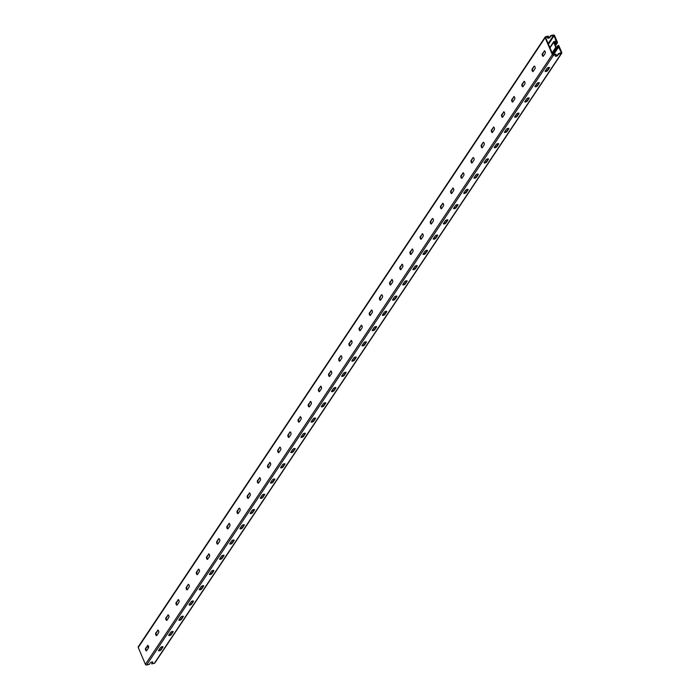 <?xml version="1.0" encoding="UTF-8"?>
<svg xmlns="http://www.w3.org/2000/svg" width="700" height="700" viewBox="0 0 700 700"><rect width="100%" height="100%" fill="white"/><g stroke="black" fill="none" stroke-linecap="round" stroke-linejoin="round"><path stroke-width="1.05" d="M545.65 36.68L548.293 36.102L547.697 37.765A1.4 0.499 157 0 0 548.94 37.476A1.4 0.499 157 0 0 549.946 36.768L550.751 35.569L553.394 35A0.971 0.796 -146.3 0 1 554.593 35.648L557.445 42.367A0.604 0.499 -146.3 0 1 556.447 42.7L555.599 41.711L554.129 42.236L556.255 47.241L557.979 47.023L557.812 45.929A0.604 0.499 -146.3 0 1 558.906 45.815L561.759 52.535A0.971 0.796 -146.3 0 1 561.26 53.55L558.626 54.127L557.821 55.317A1.4 0.499 -23 0 1 556.474 56.158A1.4 0.499 -23 0 1 555.31 56.131A1.4 0.499 -23 0 1 555.371 55.851L556.168 54.653L553.525 55.23A0.971 0.796 -146.3 0 1 552.326 54.574L545.16 37.695A0.971 0.796 -146.3 0 1 545.65 36.68M138.74 646.45A0.971 0.796 33.7 0 0 138.241 647.465L145.407 664.352A0.971 0.796 33.7 0 0 146.606 665L149.249 664.431L150.29 662.874A1.4 0.499 -23 0 1 151.638 662.034A1.4 0.499 -23 0 1 152.801 662.069A1.4 0.499 -23 0 1 152.74 662.349L151.707 663.898L152.521 661.911M160.457 647.631A1.4 0.499 -23 0 1 161.814 646.791A1.4 0.499 -23 0 1 162.977 646.817A1.4 0.499 -23 0 1 162.916 647.106L161.079 649.845A1.4 0.499 -23 0 1 159.731 650.685A1.4 0.499 -23 0 1 158.567 650.659A1.4 0.499 -23 0 1 158.629 650.379L160.457 647.631M158.646 650.352A1.4 0.499 157 0 0 159.88 650.09A1.4 0.499 157 0 0 160.886 649.381L162.697 646.669M170.634 632.389A1.4 0.499 -23 0 1 171.99 631.549A1.4 0.499 -23 0 1 173.145 631.575A1.4 0.499 -23 0 1 173.084 631.855L171.255 634.602A1.4 0.499 -23 0 1 169.899 635.442A1.4 0.499 -23 0 1 168.735 635.416A1.4 0.499 -23 0 1 168.805 635.136L170.634 632.389M168.822 635.11A1.4 0.499 157 0 0 170.048 634.847A1.4 0.499 157 0 0 171.054 634.139L172.874 631.418M180.801 617.146A1.4 0.499 -23 0 1 182.157 616.306A1.4 0.499 -23 0 1 183.321 616.332A1.4 0.499 -23 0 1 183.26 616.613L181.431 619.36A1.4 0.499 -23 0 1 180.075 620.2A1.4 0.499 -23 0 1 178.911 620.174A1.4 0.499 -23 0 1 178.972 619.885L180.801 617.146M178.99 619.859A1.4 0.499 157 0 0 180.224 619.605A1.4 0.499 157 0 0 181.23 618.896L183.041 616.175M190.977 601.904A1.4 0.499 -23 0 1 192.334 601.055A1.4 0.499 -23 0 1 193.498 601.09A1.4 0.499 -23 0 1 193.428 601.37L191.599 604.109A1.4 0.499 -23 0 1 190.242 604.957A1.4 0.499 -23 0 1 189.088 604.923A1.4 0.499 -23 0 1 189.149 604.642L190.977 601.904M189.166 604.616A1.4 0.499 157 0 0 190.4 604.363A1.4 0.499 157 0 0 191.406 603.645L193.218 600.933M201.154 586.653A1.4 0.499 -23 0 1 202.501 585.812A1.4 0.499 -23 0 1 203.665 585.847A1.4 0.499 -23 0 1 203.604 586.128L201.775 588.866A1.4 0.499 -23 0 1 200.419 589.706A1.4 0.499 -23 0 1 199.255 589.68A1.4 0.499 -23 0 1 199.316 589.4L201.154 586.653M199.334 589.374A1.4 0.499 157 0 0 200.567 589.111A1.4 0.499 157 0 0 201.574 588.403L203.394 585.69M211.321 571.41A1.4 0.499 -23 0 1 212.678 570.57A1.4 0.499 -23 0 1 213.841 570.596A1.4 0.499 -23 0 1 213.78 570.876L211.942 573.624A1.4 0.499 -23 0 1 210.595 574.464A1.4 0.499 -23 0 1 209.431 574.438A1.4 0.499 -23 0 1 209.492 574.157L211.321 571.41M209.51 574.131A1.4 0.499 157 0 0 210.744 573.869A1.4 0.499 157 0 0 211.75 573.16L213.561 570.447M221.498 556.168A1.4 0.499 -23 0 1 222.854 555.327A1.4 0.499 -23 0 1 224.009 555.354A1.4 0.499 -23 0 1 223.947 555.634L222.119 558.381A1.4 0.499 -23 0 1 220.763 559.221A1.4 0.499 -23 0 1 219.607 559.195A1.4 0.499 -23 0 1 219.669 558.915L221.498 556.168M219.686 558.889A1.4 0.499 157 0 0 220.911 558.626A1.4 0.499 157 0 0 221.926 557.918L223.737 555.196M231.674 540.925A1.4 0.499 -23 0 1 233.021 540.085A1.4 0.499 -23 0 1 234.185 540.111A1.4 0.499 -23 0 1 234.124 540.391L232.295 543.139A1.4 0.499 -23 0 1 230.939 543.979A1.4 0.499 -23 0 1 229.775 543.952A1.4 0.499 -23 0 1 229.836 543.664L231.674 540.925M229.854 543.637A1.4 0.499 157 0 0 231.088 543.384A1.4 0.499 157 0 0 232.094 542.675L233.905 539.954M241.841 525.683A1.4 0.499 -23 0 1 243.197 524.834A1.4 0.499 -23 0 1 244.361 524.869A1.4 0.499 -23 0 1 244.3 525.149L242.463 527.887A1.4 0.499 -23 0 1 241.115 528.736A1.4 0.499 -23 0 1 239.951 528.701A1.4 0.499 -23 0 1 240.013 528.421L241.841 525.683M240.03 528.395A1.4 0.499 157 0 0 241.264 528.141A1.4 0.499 157 0 0 242.27 527.424L244.081 524.711M252.017 510.431A1.4 0.499 -23 0 1 253.374 509.591A1.4 0.499 -23 0 1 254.529 509.617A1.4 0.499 -23 0 1 254.468 509.906L252.639 512.645A1.4 0.499 -23 0 1 251.282 513.485A1.4 0.499 -23 0 1 250.119 513.459A1.4 0.499 -23 0 1 250.189 513.179L252.017 510.431M250.206 513.153A1.4 0.499 157 0 0 251.431 512.89A1.4 0.499 157 0 0 252.438 512.181L254.257 509.469L254.468 509.906M262.185 495.189A1.4 0.499 -23 0 1 263.541 494.349A1.4 0.499 -23 0 1 264.705 494.375A1.4 0.499 -23 0 1 264.644 494.655L262.815 497.403A1.4 0.499 -23 0 1 261.459 498.242A1.4 0.499 -23 0 1 260.295 498.216A1.4 0.499 -23 0 1 260.356 497.936L262.185 495.189M260.374 497.91A1.4 0.499 157 0 0 261.608 497.648A1.4 0.499 157 0 0 262.614 496.939L264.425 494.218M272.361 479.946A1.4 0.499 -23 0 1 273.717 479.106A1.4 0.499 -23 0 1 274.881 479.133A1.4 0.499 -23 0 1 274.811 479.412L272.983 482.16A1.4 0.499 -23 0 1 271.626 483A1.4 0.499 -23 0 1 270.471 482.974A1.4 0.499 -23 0 1 270.533 482.694L272.361 479.946M270.55 482.668A1.4 0.499 157 0 0 271.775 482.405A1.4 0.499 157 0 0 272.79 481.696L274.601 478.975L274.811 479.412M282.537 464.704A1.4 0.499 -23 0 1 283.885 463.864A1.4 0.499 -23 0 1 285.049 463.89A1.4 0.499 -23 0 1 284.988 464.17L283.159 466.918A1.4 0.499 -23 0 1 281.803 467.758A1.4 0.499 -23 0 1 280.639 467.731A1.4 0.499 -23 0 1 280.7 467.442L282.537 464.704M280.717 467.416A1.4 0.499 157 0 0 281.951 467.162A1.4 0.499 157 0 0 282.957 466.454L284.777 463.733M292.705 449.461A1.4 0.499 -23 0 1 294.061 448.613A1.4 0.499 -23 0 1 295.225 448.648A1.4 0.499 -23 0 1 295.164 448.927L293.326 451.666A1.4 0.499 -23 0 1 291.979 452.515A1.4 0.499 -23 0 1 290.815 452.48A1.4 0.499 -23 0 1 290.876 452.2L292.705 449.461M290.894 452.174A1.4 0.499 157 0 0 292.127 451.92A1.4 0.499 157 0 0 293.134 451.202L294.945 448.49L295.164 448.927M302.881 434.21A1.4 0.499 -23 0 1 304.238 433.37A1.4 0.499 -23 0 1 305.392 433.396A1.4 0.499 -23 0 1 305.331 433.685L303.502 436.424A1.4 0.499 -23 0 1 302.146 437.264A1.4 0.499 -23 0 1 300.983 437.238A1.4 0.499 -23 0 1 301.053 436.957L302.881 434.21M301.07 436.931A1.4 0.499 157 0 0 302.295 436.669A1.4 0.499 157 0 0 303.31 435.96L305.121 433.248M313.058 418.967A1.4 0.499 -23 0 1 314.405 418.127A1.4 0.499 -23 0 1 315.569 418.154A1.4 0.499 -23 0 1 315.507 418.434L313.679 421.181A1.4 0.499 -23 0 1 312.322 422.021A1.4 0.499 -23 0 1 311.159 421.995A1.4 0.499 -23 0 1 311.22 421.715L313.058 418.967M311.238 421.689A1.4 0.499 157 0 0 312.471 421.426A1.4 0.499 157 0 0 313.477 420.717L315.289 417.996L315.507 418.434M323.225 403.725A1.4 0.499 -23 0 1 324.581 402.885A1.4 0.499 -23 0 1 325.745 402.911A1.4 0.499 -23 0 1 325.684 403.191L323.846 405.939A1.4 0.499 -23 0 1 322.49 406.779A1.4 0.499 -23 0 1 321.335 406.752A1.4 0.499 -23 0 1 321.396 406.473L323.225 403.725M321.414 406.438A1.4 0.499 157 0 0 322.648 406.184A1.4 0.499 157 0 0 323.654 405.475L325.465 402.754M333.401 388.483A1.4 0.499 -23 0 1 334.757 387.642A1.4 0.499 -23 0 1 335.912 387.669A1.4 0.499 -23 0 1 335.851 387.949L334.023 390.696A1.4 0.499 -23 0 1 332.666 391.536A1.4 0.499 -23 0 1 331.502 391.501A1.4 0.499 -23 0 1 331.564 391.221L333.401 388.483M331.59 391.195A1.4 0.499 157 0 0 332.815 390.941A1.4 0.499 157 0 0 333.821 390.233L335.641 387.511M343.569 373.24A1.4 0.499 -23 0 1 344.925 372.391A1.4 0.499 -23 0 1 346.089 372.426A1.4 0.499 -23 0 1 346.027 372.706L344.19 375.445A1.4 0.499 -23 0 1 342.842 376.294A1.4 0.499 -23 0 1 341.679 376.259A1.4 0.499 -23 0 1 341.74 375.979L343.569 373.24M341.757 375.953A1.4 0.499 157 0 0 342.991 375.699A1.4 0.499 157 0 0 343.998 374.981L345.809 372.269M353.745 357.989A1.4 0.499 -23 0 1 355.101 357.149A1.4 0.499 -23 0 1 356.256 357.175A1.4 0.499 -23 0 1 356.195 357.464L354.366 360.203A1.4 0.499 -23 0 1 353.01 361.043A1.4 0.499 -23 0 1 351.855 361.016A1.4 0.499 -23 0 1 351.916 360.736L353.745 357.989M351.934 360.71A1.4 0.499 157 0 0 353.159 360.447A1.4 0.499 157 0 0 354.174 359.739L355.985 357.026L356.195 357.464M363.921 342.746A1.4 0.499 -23 0 1 365.269 341.906A1.4 0.499 -23 0 1 366.433 341.933A1.4 0.499 -23 0 1 366.371 342.213L364.543 344.96A1.4 0.499 -23 0 1 363.186 345.8A1.4 0.499 -23 0 1 362.023 345.774A1.4 0.499 -23 0 1 362.084 345.494L363.921 342.746M362.101 345.467A1.4 0.499 157 0 0 363.335 345.205A1.4 0.499 157 0 0 364.341 344.496L366.152 341.775M374.089 327.504A1.4 0.499 -23 0 1 375.445 326.664A1.4 0.499 -23 0 1 376.609 326.69A1.4 0.499 -23 0 1 376.547 326.97L374.71 329.717A1.4 0.499 -23 0 1 373.363 330.558A1.4 0.499 -23 0 1 372.199 330.531A1.4 0.499 -23 0 1 372.26 330.243L374.089 327.504M372.277 330.216A1.4 0.499 157 0 0 373.511 329.963A1.4 0.499 157 0 0 374.517 329.254L376.329 326.533M384.265 312.261A1.4 0.499 -23 0 1 385.621 311.421A1.4 0.499 -23 0 1 386.776 311.447A1.4 0.499 -23 0 1 386.715 311.727L384.886 314.475A1.4 0.499 -23 0 1 383.53 315.315A1.4 0.499 -23 0 1 382.366 315.28A1.4 0.499 -23 0 1 382.436 315L384.265 312.261M382.454 314.974A1.4 0.499 157 0 0 383.679 314.72A1.4 0.499 157 0 0 384.685 314.011L386.505 311.29M394.433 297.01A1.4 0.499 -23 0 1 395.789 296.17A1.4 0.499 -23 0 1 396.953 296.205A1.4 0.499 -23 0 1 396.891 296.485L395.062 299.224A1.4 0.499 -23 0 1 393.706 300.064A1.4 0.499 -23 0 1 392.543 300.037A1.4 0.499 -23 0 1 392.604 299.757L394.433 297.01M392.621 299.731A1.4 0.499 157 0 0 393.855 299.477A1.4 0.499 157 0 0 394.861 298.76L396.672 296.047M404.609 281.767A1.4 0.499 -23 0 1 405.965 280.928A1.4 0.499 -23 0 1 407.129 280.954A1.4 0.499 -23 0 1 407.059 281.243L405.23 283.981A1.4 0.499 -23 0 1 403.874 284.821A1.4 0.499 -23 0 1 402.719 284.795A1.4 0.499 -23 0 1 402.78 284.515L404.609 281.767M402.797 284.489A1.4 0.499 157 0 0 404.023 284.226A1.4 0.499 157 0 0 405.037 283.517L406.849 280.805M414.785 266.525A1.4 0.499 -23 0 1 416.132 265.685A1.4 0.499 -23 0 1 417.296 265.711A1.4 0.499 -23 0 1 417.235 265.991L415.406 268.739A1.4 0.499 -23 0 1 414.05 269.579A1.4 0.499 -23 0 1 412.886 269.553A1.4 0.499 -23 0 1 412.947 269.273L414.785 266.525M412.965 269.246A1.4 0.499 157 0 0 414.199 268.984A1.4 0.499 157 0 0 415.205 268.275L417.025 265.554M424.953 251.282A1.4 0.499 -23 0 1 426.309 250.443A1.4 0.499 -23 0 1 427.473 250.469A1.4 0.499 -23 0 1 427.411 250.749L425.574 253.496A1.4 0.499 -23 0 1 424.226 254.336A1.4 0.499 -23 0 1 423.062 254.31A1.4 0.499 -23 0 1 423.124 254.021L424.953 251.282M423.141 253.995A1.4 0.499 157 0 0 424.375 253.741A1.4 0.499 157 0 0 425.381 253.032L427.192 250.311M435.129 236.04A1.4 0.499 -23 0 1 436.485 235.191A1.4 0.499 -23 0 1 437.64 235.226A1.4 0.499 -23 0 1 437.579 235.506L435.75 238.254A1.4 0.499 -23 0 1 434.394 239.094A1.4 0.499 -23 0 1 433.239 239.059A1.4 0.499 -23 0 1 433.3 238.779L435.129 236.04M433.317 238.752A1.4 0.499 157 0 0 434.543 238.499A1.4 0.499 157 0 0 435.558 237.79L437.369 235.069M445.305 220.789A1.4 0.499 -23 0 1 446.652 219.949A1.4 0.499 -23 0 1 447.816 219.984A1.4 0.499 -23 0 1 447.755 220.264L445.926 223.002A1.4 0.499 -23 0 1 444.57 223.843A1.4 0.499 -23 0 1 443.406 223.816A1.4 0.499 -23 0 1 443.467 223.536L445.305 220.789M443.485 223.51A1.4 0.499 157 0 0 444.719 223.256A1.4 0.499 157 0 0 445.725 222.539L447.536 219.826M455.472 205.546A1.4 0.499 -23 0 1 456.829 204.706A1.4 0.499 -23 0 1 457.992 204.732A1.4 0.499 -23 0 1 457.931 205.013L456.094 207.76A1.4 0.499 -23 0 1 454.738 208.6A1.4 0.499 -23 0 1 453.582 208.574A1.4 0.499 -23 0 1 453.644 208.294L455.472 205.546M453.661 208.268A1.4 0.499 157 0 0 454.895 208.005A1.4 0.499 157 0 0 455.901 207.296L457.713 204.584M465.649 190.304A1.4 0.499 -23 0 1 467.005 189.464A1.4 0.499 -23 0 1 468.16 189.49A1.4 0.499 -23 0 1 468.099 189.77L466.27 192.518A1.4 0.499 -23 0 1 464.914 193.357A1.4 0.499 -23 0 1 463.75 193.331A1.4 0.499 -23 0 1 463.811 193.051L465.649 190.304M463.838 193.025A1.4 0.499 157 0 0 465.062 192.763A1.4 0.499 157 0 0 466.069 192.054L467.889 189.332L468.099 189.77M475.816 175.061A1.4 0.499 -23 0 1 477.173 174.221A1.4 0.499 -23 0 1 478.336 174.248A1.4 0.499 -23 0 1 478.275 174.528L476.438 177.275A1.4 0.499 -23 0 1 475.09 178.115A1.4 0.499 -23 0 1 473.926 178.089A1.4 0.499 -23 0 1 473.988 177.8L475.816 175.061M474.005 177.774A1.4 0.499 157 0 0 475.239 177.52A1.4 0.499 157 0 0 476.245 176.811L478.056 174.09M485.992 159.819A1.4 0.499 -23 0 1 487.349 158.97A1.4 0.499 -23 0 1 488.512 159.005A1.4 0.499 -23 0 1 488.442 159.285L486.614 162.024A1.4 0.499 -23 0 1 485.258 162.873A1.4 0.499 -23 0 1 484.102 162.838A1.4 0.499 -23 0 1 484.164 162.558L485.992 159.819M484.181 162.531A1.4 0.499 157 0 0 485.406 162.278A1.4 0.499 157 0 0 486.421 161.56L488.233 158.847L488.442 159.285M496.169 144.567A1.4 0.499 -23 0 1 497.516 143.727A1.4 0.499 -23 0 1 498.68 143.763A1.4 0.499 -23 0 1 498.619 144.043L496.79 146.781A1.4 0.499 -23 0 1 495.434 147.621A1.4 0.499 -23 0 1 494.27 147.595A1.4 0.499 -23 0 1 494.331 147.315L496.169 144.567M494.349 147.289A1.4 0.499 157 0 0 495.582 147.026A1.4 0.499 157 0 0 496.589 146.317L498.4 143.605M506.336 129.325A1.4 0.499 -23 0 1 507.692 128.485A1.4 0.499 -23 0 1 508.856 128.511A1.4 0.499 -23 0 1 508.795 128.791L506.957 131.539A1.4 0.499 -23 0 1 505.61 132.379A1.4 0.499 -23 0 1 504.446 132.352A1.4 0.499 -23 0 1 504.508 132.072L506.336 129.325M504.525 132.046A1.4 0.499 157 0 0 505.759 131.784A1.4 0.499 157 0 0 506.765 131.075L508.576 128.362L508.795 128.791M516.512 114.082A1.4 0.499 -23 0 1 517.869 113.242A1.4 0.499 -23 0 1 519.024 113.269A1.4 0.499 -23 0 1 518.962 113.549L517.134 116.296A1.4 0.499 -23 0 1 515.778 117.136A1.4 0.499 -23 0 1 514.614 117.11A1.4 0.499 -23 0 1 514.684 116.83L516.512 114.082M514.701 116.804A1.4 0.499 157 0 0 515.926 116.541A1.4 0.499 157 0 0 516.933 115.832L518.753 113.111M526.68 98.84A1.4 0.499 -23 0 1 528.036 98A1.4 0.499 -23 0 1 529.2 98.026A1.4 0.499 -23 0 1 529.139 98.306L527.31 101.054A1.4 0.499 -23 0 1 525.954 101.894A1.4 0.499 -23 0 1 524.79 101.868A1.4 0.499 -23 0 1 524.851 101.579L526.68 98.84M524.869 101.553A1.4 0.499 157 0 0 526.102 101.299A1.4 0.499 157 0 0 527.109 100.59L528.92 97.869L529.139 98.306M536.856 83.598A1.4 0.499 -23 0 1 538.212 82.749A1.4 0.499 -23 0 1 539.376 82.784A1.4 0.499 -23 0 1 539.306 83.064L537.477 85.803A1.4 0.499 -23 0 1 536.121 86.651A1.4 0.499 -23 0 1 534.966 86.616A1.4 0.499 -23 0 1 535.028 86.336L536.856 83.598M535.045 86.31A1.4 0.499 157 0 0 536.27 86.056A1.4 0.499 157 0 0 537.285 85.339L539.096 82.626M547.032 68.346A1.4 0.499 -23 0 1 548.38 67.506A1.4 0.499 -23 0 1 549.544 67.532A1.4 0.499 -23 0 1 549.483 67.821L547.654 70.56A1.4 0.499 -23 0 1 546.298 71.4A1.4 0.499 -23 0 1 545.134 71.374A1.4 0.499 -23 0 1 545.195 71.094L547.032 68.346M545.212 71.067A1.4 0.499 157 0 0 546.446 70.805A1.4 0.499 157 0 0 547.452 70.096L549.273 67.384L549.483 67.821M151.707 663.898L154.35 663.32A0.971 0.796 33.7 0 0 154.796 663.031L561.715 53.252M550.751 35.569L550.148 37.231A1.4 0.499 -23 0 1 548.791 38.071A1.4 0.499 -23 0 1 547.628 38.045A1.4 0.499 -23 0 1 547.697 37.765M550.944 36.032L554.12 35.752L556.264 41.624A0.752 0.621 33.7 0 0 555.406 41.248L554.041 41.545A0.752 0.621 33.7 0 0 553.656 42.333L555.782 47.346A0.752 0.621 33.7 0 0 556.719 47.854L558.075 47.556A0.752 0.621 33.7 0 0 558.504 46.909L561.286 52.631L558.425 53.664L558.626 54.127M555.389 55.825A1.4 0.499 157 0 0 556.622 55.562A1.4 0.499 157 0 0 557.629 54.854L558.425 53.664M556.168 54.653L555.975 54.189L552.799 54.477L545.633 37.59L548.494 36.566M147.429 645.531A1.4 0.621 77.8 0 1 147.648 645.365A1.4 0.621 77.8 0 1 148.479 646.336A1.4 0.621 77.8 0 1 148.452 647.946L146.624 650.685A1.4 0.621 77.8 0 1 146.414 650.851A1.4 0.621 77.8 0 1 145.582 649.889A1.4 0.621 77.8 0 1 145.6 648.279L147.901 645.426A1.4 0.621 -102.2 0 0 147.901 645.426L146.072 648.174A1.4 0.621 -102.2 0 0 145.976 649.512A1.4 0.621 -102.2 0 0 146.624 650.694M157.605 630.289A1.4 0.621 77.8 0 1 157.824 630.122A1.4 0.621 77.8 0 1 158.655 631.085A1.4 0.621 77.8 0 1 158.629 632.695L156.8 635.442A1.4 0.621 77.8 0 1 156.581 635.609A1.4 0.621 77.8 0 1 155.75 634.637A1.4 0.621 77.8 0 1 155.776 633.028L158.077 630.184L156.249 632.931A1.4 0.621 -102.2 0 0 156.153 634.27A1.4 0.621 -102.2 0 0 156.8 635.442M167.781 615.046A1.4 0.621 77.8 0 1 167.991 614.88A1.4 0.621 77.8 0 1 168.822 615.843A1.4 0.621 77.8 0 1 168.805 617.452L166.968 620.2A1.4 0.621 77.8 0 1 166.758 620.358A1.4 0.621 77.8 0 1 165.926 619.395A1.4 0.621 77.8 0 1 165.944 617.785L168.254 614.941A1.4 0.621 -102.2 0 0 168.254 614.941L166.416 617.68A1.4 0.621 -102.2 0 0 166.329 619.028A1.4 0.621 -102.2 0 0 166.968 620.2M177.949 599.795A1.4 0.621 77.8 0 1 178.168 599.637A1.4 0.621 77.8 0 1 178.999 600.6A1.4 0.621 77.8 0 1 178.972 602.21L177.144 604.957A1.4 0.621 77.8 0 1 176.925 605.115A1.4 0.621 77.8 0 1 176.094 604.153A1.4 0.621 77.8 0 1 176.12 602.543L178.421 599.699A1.4 0.621 -102.2 0 0 178.421 599.699L176.593 602.438A1.4 0.621 -102.2 0 0 176.496 603.785A1.4 0.621 -102.2 0 0 177.144 604.957M188.125 584.553A1.4 0.621 77.8 0 1 188.344 584.386A1.4 0.621 77.8 0 1 189.175 585.358A1.4 0.621 77.8 0 1 189.149 586.968L187.32 589.706A1.4 0.621 77.8 0 1 187.101 589.872A1.4 0.621 77.8 0 1 186.27 588.91A1.4 0.621 77.8 0 1 186.296 587.3L188.125 584.553L186.769 587.195A1.4 0.621 -102.2 0 0 186.673 588.534A1.4 0.621 -102.2 0 0 187.311 589.715M198.301 569.31A1.4 0.621 77.8 0 1 198.511 569.144A1.4 0.621 77.8 0 1 199.343 570.106A1.4 0.621 77.8 0 1 199.325 571.725L197.487 574.464A1.4 0.621 77.8 0 1 197.278 574.63A1.4 0.621 77.8 0 1 196.446 573.668A1.4 0.621 77.8 0 1 196.464 572.049L198.765 569.205A1.4 0.621 -102.2 0 0 198.765 569.205L196.936 571.952A1.4 0.621 -102.2 0 0 196.84 573.291A1.4 0.621 -102.2 0 0 197.487 574.472M208.469 554.067A1.4 0.621 77.8 0 1 208.688 553.901A1.4 0.621 77.8 0 1 209.519 554.864A1.4 0.621 77.8 0 1 209.492 556.474L207.664 559.221A1.4 0.621 77.8 0 1 207.445 559.379A1.4 0.621 77.8 0 1 206.614 558.416A1.4 0.621 77.8 0 1 206.64 556.806L208.941 553.962L207.112 556.71A1.4 0.621 -102.2 0 0 207.016 558.049A1.4 0.621 -102.2 0 0 207.664 559.221M218.645 538.816A1.4 0.621 77.8 0 1 218.855 538.659A1.4 0.621 77.8 0 1 219.686 539.621A1.4 0.621 77.8 0 1 219.669 541.231L217.84 543.979A1.4 0.621 77.8 0 1 217.621 544.136A1.4 0.621 77.8 0 1 216.79 543.174A1.4 0.621 77.8 0 1 216.816 541.564L218.645 538.816L217.28 541.459A1.4 0.621 -102.2 0 0 217.192 542.806A1.4 0.621 -102.2 0 0 217.831 543.979M228.812 523.574A1.4 0.621 77.8 0 1 229.031 523.416A1.4 0.621 77.8 0 1 229.862 524.379A1.4 0.621 77.8 0 1 229.836 525.989L228.007 528.727A1.4 0.621 77.8 0 1 227.797 528.894A1.4 0.621 77.8 0 1 226.966 527.931A1.4 0.621 77.8 0 1 226.984 526.321L229.285 523.477A1.4 0.621 -102.2 0 0 229.285 523.477L227.456 526.216A1.4 0.621 -102.2 0 0 227.36 527.564A1.4 0.621 -102.2 0 0 228.007 528.736M238.989 508.331A1.4 0.621 77.8 0 1 239.207 508.165A1.4 0.621 77.8 0 1 240.039 509.136A1.4 0.621 77.8 0 1 240.013 510.746L238.184 513.485A1.4 0.621 77.8 0 1 237.965 513.651A1.4 0.621 77.8 0 1 237.134 512.689A1.4 0.621 77.8 0 1 237.16 511.079L238.989 508.331L237.632 510.974A1.4 0.621 -102.2 0 0 237.536 512.312A1.4 0.621 -102.2 0 0 238.175 513.494M249.165 493.089A1.4 0.621 77.8 0 1 249.375 492.923A1.4 0.621 77.8 0 1 250.206 493.885A1.4 0.621 77.8 0 1 250.189 495.495L248.351 498.242A1.4 0.621 77.8 0 1 248.141 498.409A1.4 0.621 77.8 0 1 247.31 497.438A1.4 0.621 77.8 0 1 247.328 495.827L249.638 492.984L247.8 495.731A1.4 0.621 -102.2 0 0 247.713 497.07A1.4 0.621 -102.2 0 0 248.351 498.251M259.332 477.846A1.4 0.621 77.8 0 1 259.551 477.68A1.4 0.621 77.8 0 1 260.382 478.642A1.4 0.621 77.8 0 1 260.356 480.252L258.527 483A1.4 0.621 77.8 0 1 258.309 483.157A1.4 0.621 77.8 0 1 257.477 482.195A1.4 0.621 77.8 0 1 257.504 480.585L259.805 477.741A1.4 0.621 -102.2 0 0 259.805 477.741L257.976 480.489A1.4 0.621 -102.2 0 0 257.88 481.827A1.4 0.621 -102.2 0 0 258.527 483M269.509 462.595A1.4 0.621 77.8 0 1 269.719 462.438A1.4 0.621 77.8 0 1 270.559 463.4A1.4 0.621 77.8 0 1 270.533 465.01L268.704 467.758A1.4 0.621 77.8 0 1 268.485 467.915A1.4 0.621 77.8 0 1 267.654 466.952A1.4 0.621 77.8 0 1 267.68 465.343L269.981 462.499A1.4 0.621 -102.2 0 0 269.981 462.499L268.152 465.238A1.4 0.621 -102.2 0 0 268.056 466.585A1.4 0.621 -102.2 0 0 268.695 467.758M279.676 447.352A1.4 0.621 77.8 0 1 279.895 447.195A1.4 0.621 77.8 0 1 280.726 448.157A1.4 0.621 77.8 0 1 280.7 449.767L278.871 452.506A1.4 0.621 77.8 0 1 278.661 452.673A1.4 0.621 77.8 0 1 277.83 451.71A1.4 0.621 77.8 0 1 277.848 450.1L279.676 447.352L278.32 449.995A1.4 0.621 -102.2 0 0 278.224 451.334A1.4 0.621 -102.2 0 0 278.871 452.515M289.852 432.11A1.4 0.621 77.8 0 1 290.071 431.944A1.4 0.621 77.8 0 1 290.902 432.915A1.4 0.621 77.8 0 1 290.876 434.525L289.047 437.264A1.4 0.621 77.8 0 1 288.829 437.43A1.4 0.621 77.8 0 1 287.998 436.467A1.4 0.621 77.8 0 1 288.024 434.858L289.852 432.11L288.496 434.752A1.4 0.621 -102.2 0 0 288.4 436.091A1.4 0.621 -102.2 0 0 289.047 437.273M300.029 416.868A1.4 0.621 77.8 0 1 300.239 416.701A1.4 0.621 77.8 0 1 301.07 417.664A1.4 0.621 77.8 0 1 301.053 419.274L299.215 422.021A1.4 0.621 77.8 0 1 299.005 422.188A1.4 0.621 77.8 0 1 298.174 421.216A1.4 0.621 77.8 0 1 298.191 419.606L300.501 416.762L298.664 419.51A1.4 0.621 -102.2 0 0 298.576 420.849A1.4 0.621 -102.2 0 0 299.215 422.021M310.196 401.625A1.4 0.621 77.8 0 1 310.415 401.459A1.4 0.621 77.8 0 1 311.246 402.421A1.4 0.621 77.8 0 1 311.22 404.031L309.391 406.779A1.4 0.621 77.8 0 1 309.172 406.936A1.4 0.621 77.8 0 1 308.341 405.974A1.4 0.621 77.8 0 1 308.368 404.364L310.669 401.52L308.84 404.267A1.4 0.621 -102.2 0 0 308.744 405.606A1.4 0.621 -102.2 0 0 309.391 406.779M320.373 386.374A1.4 0.621 77.8 0 1 320.591 386.216A1.4 0.621 77.8 0 1 321.422 387.179A1.4 0.621 77.8 0 1 321.396 388.789L319.567 391.536A1.4 0.621 77.8 0 1 319.349 391.694A1.4 0.621 77.8 0 1 318.517 390.731A1.4 0.621 77.8 0 1 318.544 389.121L320.845 386.277A1.4 0.621 -102.2 0 0 320.845 386.277L319.016 389.016A1.4 0.621 -102.2 0 0 318.92 390.364A1.4 0.621 -102.2 0 0 319.559 391.536M330.549 371.131A1.4 0.621 77.8 0 1 330.759 370.974A1.4 0.621 77.8 0 1 331.59 371.936A1.4 0.621 77.8 0 1 331.572 373.546L329.735 376.285A1.4 0.621 77.8 0 1 329.525 376.451A1.4 0.621 77.8 0 1 328.694 375.489A1.4 0.621 77.8 0 1 328.711 373.879L331.021 371.035A1.4 0.621 -102.2 0 0 331.021 371.035L329.184 373.774A1.4 0.621 -102.2 0 0 329.088 375.113A1.4 0.621 -102.2 0 0 329.735 376.294M340.716 355.889A1.4 0.621 77.8 0 1 340.935 355.723A1.4 0.621 77.8 0 1 341.766 356.694A1.4 0.621 77.8 0 1 341.74 358.304L339.911 361.043A1.4 0.621 77.8 0 1 339.692 361.209A1.4 0.621 77.8 0 1 338.861 360.246A1.4 0.621 77.8 0 1 338.887 358.636L340.716 355.889L339.36 358.531A1.4 0.621 -102.2 0 0 339.264 359.87A1.4 0.621 -102.2 0 0 339.911 361.051M350.892 340.646A1.4 0.621 77.8 0 1 351.102 340.48A1.4 0.621 77.8 0 1 351.934 341.442A1.4 0.621 77.8 0 1 351.916 343.053L350.088 345.8A1.4 0.621 77.8 0 1 349.869 345.966A1.4 0.621 77.8 0 1 349.037 344.995A1.4 0.621 77.8 0 1 349.064 343.385L351.365 340.541L349.527 343.289A1.4 0.621 -102.2 0 0 349.44 344.627A1.4 0.621 -102.2 0 0 350.079 345.8M361.06 325.404A1.4 0.621 77.8 0 1 361.279 325.238A1.4 0.621 77.8 0 1 362.11 326.2A1.4 0.621 77.8 0 1 362.084 327.81L360.255 330.558A1.4 0.621 77.8 0 1 360.045 330.715A1.4 0.621 77.8 0 1 359.214 329.752A1.4 0.621 77.8 0 1 359.231 328.142L361.533 325.299A1.4 0.621 -102.2 0 0 361.533 325.299L359.704 328.037A1.4 0.621 -102.2 0 0 359.608 329.385A1.4 0.621 -102.2 0 0 360.255 330.558M371.236 310.152A1.4 0.621 77.8 0 1 371.455 309.995A1.4 0.621 77.8 0 1 372.286 310.957A1.4 0.621 77.8 0 1 372.26 312.567L370.431 315.315A1.4 0.621 77.8 0 1 370.213 315.473A1.4 0.621 77.8 0 1 369.381 314.51A1.4 0.621 77.8 0 1 369.408 312.9L371.709 310.056A1.4 0.621 -102.2 0 0 371.709 310.056L369.88 312.795A1.4 0.621 -102.2 0 0 369.784 314.142A1.4 0.621 -102.2 0 0 370.422 315.315M381.412 294.91A1.4 0.621 77.8 0 1 381.623 294.752A1.4 0.621 77.8 0 1 382.454 295.715A1.4 0.621 77.8 0 1 382.436 297.325L380.599 300.064A1.4 0.621 77.8 0 1 380.389 300.23A1.4 0.621 77.8 0 1 379.558 299.267A1.4 0.621 77.8 0 1 379.575 297.658L381.412 294.91L380.047 297.553A1.4 0.621 -102.2 0 0 379.96 298.891A1.4 0.621 -102.2 0 0 380.599 300.072M391.58 279.668A1.4 0.621 77.8 0 1 391.799 279.501A1.4 0.621 77.8 0 1 392.63 280.473A1.4 0.621 77.8 0 1 392.604 282.082L390.775 284.821A1.4 0.621 77.8 0 1 390.556 284.988A1.4 0.621 77.8 0 1 389.725 284.025A1.4 0.621 77.8 0 1 389.751 282.415L392.053 279.562A1.4 0.621 -102.2 0 0 392.053 279.562L390.224 282.31A1.4 0.621 -102.2 0 0 390.127 283.649A1.4 0.621 -102.2 0 0 390.775 284.83M401.756 264.425A1.4 0.621 77.8 0 1 401.975 264.259A1.4 0.621 77.8 0 1 402.806 265.221A1.4 0.621 77.8 0 1 402.78 266.831L400.951 269.579A1.4 0.621 77.8 0 1 400.733 269.745A1.4 0.621 77.8 0 1 399.901 268.774A1.4 0.621 77.8 0 1 399.928 267.164L402.229 264.32L400.4 267.067A1.4 0.621 -102.2 0 0 400.304 268.406A1.4 0.621 -102.2 0 0 400.942 269.579M411.933 249.182A1.4 0.621 77.8 0 1 412.142 249.016A1.4 0.621 77.8 0 1 412.974 249.979A1.4 0.621 77.8 0 1 412.956 251.589L411.119 254.336A1.4 0.621 77.8 0 1 410.909 254.494A1.4 0.621 77.8 0 1 410.078 253.531A1.4 0.621 77.8 0 1 410.095 251.921L412.396 249.078A1.4 0.621 -102.2 0 0 412.396 249.078L410.567 251.816A1.4 0.621 -102.2 0 0 410.471 253.164A1.4 0.621 -102.2 0 0 411.119 254.336M422.1 233.931A1.4 0.621 77.8 0 1 422.319 233.774A1.4 0.621 77.8 0 1 423.15 234.736A1.4 0.621 77.8 0 1 423.124 236.346L421.295 239.094A1.4 0.621 77.8 0 1 421.076 239.251A1.4 0.621 77.8 0 1 420.245 238.289A1.4 0.621 77.8 0 1 420.271 236.679L422.572 233.835A1.4 0.621 -102.2 0 0 422.572 233.835L420.744 236.574A1.4 0.621 -102.2 0 0 420.648 237.921A1.4 0.621 -102.2 0 0 421.295 239.094M432.276 218.689A1.4 0.621 77.8 0 1 432.486 218.531A1.4 0.621 77.8 0 1 433.317 219.494A1.4 0.621 77.8 0 1 433.3 221.104L431.463 223.843A1.4 0.621 77.8 0 1 431.252 224.009A1.4 0.621 77.8 0 1 430.421 223.046A1.4 0.621 77.8 0 1 430.439 221.436L432.276 218.689L430.911 221.331A1.4 0.621 -102.2 0 0 430.824 222.67A1.4 0.621 -102.2 0 0 431.463 223.851M442.444 203.446A1.4 0.621 77.8 0 1 442.662 203.28A1.4 0.621 77.8 0 1 443.494 204.251A1.4 0.621 77.8 0 1 443.467 205.861L441.639 208.6A1.4 0.621 77.8 0 1 441.42 208.766A1.4 0.621 77.8 0 1 440.589 207.804A1.4 0.621 77.8 0 1 440.615 206.194L442.916 203.341A1.4 0.621 -102.2 0 0 442.916 203.341L441.088 206.089A1.4 0.621 -102.2 0 0 440.991 207.428A1.4 0.621 -102.2 0 0 441.639 208.609M452.62 188.204A1.4 0.621 77.8 0 1 452.839 188.037A1.4 0.621 77.8 0 1 453.67 189A1.4 0.621 77.8 0 1 453.644 190.61L451.815 193.357A1.4 0.621 77.8 0 1 451.596 193.524A1.4 0.621 77.8 0 1 450.765 192.553A1.4 0.621 77.8 0 1 450.791 190.942L453.093 188.099L451.264 190.846A1.4 0.621 -102.2 0 0 451.168 192.185A1.4 0.621 -102.2 0 0 451.806 193.357M462.796 172.952A1.4 0.621 77.8 0 1 463.006 172.795A1.4 0.621 77.8 0 1 463.838 173.758A1.4 0.621 77.8 0 1 463.82 175.367L461.983 178.115A1.4 0.621 77.8 0 1 461.773 178.273A1.4 0.621 77.8 0 1 460.941 177.31A1.4 0.621 77.8 0 1 460.959 175.7L463.269 172.856A1.4 0.621 -102.2 0 0 463.269 172.856L461.431 175.595A1.4 0.621 -102.2 0 0 461.335 176.942A1.4 0.621 -102.2 0 0 461.983 178.115M472.964 157.71A1.4 0.621 77.8 0 1 473.183 157.553A1.4 0.621 77.8 0 1 474.014 158.515A1.4 0.621 77.8 0 1 473.988 160.125L472.159 162.873A1.4 0.621 77.8 0 1 471.94 163.03A1.4 0.621 77.8 0 1 471.109 162.067A1.4 0.621 77.8 0 1 471.135 160.457L472.964 157.71L471.608 160.352A1.4 0.621 -102.2 0 0 471.511 161.7A1.4 0.621 -102.2 0 0 472.159 162.873M483.14 142.468A1.4 0.621 77.8 0 1 483.35 142.301A1.4 0.621 77.8 0 1 484.181 143.273A1.4 0.621 77.8 0 1 484.164 144.883L482.335 147.621A1.4 0.621 77.8 0 1 482.116 147.787A1.4 0.621 77.8 0 1 481.285 146.825A1.4 0.621 77.8 0 1 481.311 145.215L483.14 142.468L481.775 145.11A1.4 0.621 -102.2 0 0 481.688 146.449A1.4 0.621 -102.2 0 0 482.326 147.63M493.308 127.225A1.4 0.621 77.8 0 1 493.526 127.059A1.4 0.621 77.8 0 1 494.358 128.021A1.4 0.621 77.8 0 1 494.331 129.631L492.502 132.379A1.4 0.621 77.8 0 1 492.293 132.545A1.4 0.621 77.8 0 1 491.461 131.574A1.4 0.621 77.8 0 1 491.479 129.964L493.78 127.12L491.951 129.867A1.4 0.621 -102.2 0 0 491.855 131.206A1.4 0.621 -102.2 0 0 492.502 132.388M503.484 111.983A1.4 0.621 77.8 0 1 503.702 111.816A1.4 0.621 77.8 0 1 504.534 112.779A1.4 0.621 77.8 0 1 504.508 114.389L502.679 117.136A1.4 0.621 77.8 0 1 502.46 117.294A1.4 0.621 77.8 0 1 501.629 116.331A1.4 0.621 77.8 0 1 501.655 114.721L503.956 111.877L502.127 114.625A1.4 0.621 -102.2 0 0 502.031 115.964A1.4 0.621 -102.2 0 0 502.67 117.136M513.66 96.731A1.4 0.621 77.8 0 1 513.87 96.574A1.4 0.621 77.8 0 1 514.701 97.536A1.4 0.621 77.8 0 1 514.684 99.146L512.846 101.894A1.4 0.621 77.8 0 1 512.636 102.051A1.4 0.621 77.8 0 1 511.805 101.089A1.4 0.621 77.8 0 1 511.823 99.479L514.133 96.635A1.4 0.621 -102.2 0 0 514.133 96.635L512.295 99.374A1.4 0.621 -102.2 0 0 512.207 100.721A1.4 0.621 -102.2 0 0 512.846 101.894M523.827 81.489A1.4 0.621 77.8 0 1 524.046 81.331A1.4 0.621 77.8 0 1 524.878 82.294A1.4 0.621 77.8 0 1 524.851 83.904L523.023 86.642A1.4 0.621 77.8 0 1 522.804 86.809A1.4 0.621 77.8 0 1 521.972 85.846A1.4 0.621 77.8 0 1 521.999 84.236L524.3 81.392A1.4 0.621 -102.2 0 0 524.3 81.392L522.471 84.131A1.4 0.621 -102.2 0 0 522.375 85.47A1.4 0.621 -102.2 0 0 523.023 86.651M534.004 66.246A1.4 0.621 77.8 0 1 534.222 66.08A1.4 0.621 77.8 0 1 535.054 67.051A1.4 0.621 77.8 0 1 535.028 68.661L533.199 71.4A1.4 0.621 77.8 0 1 532.98 71.566A1.4 0.621 77.8 0 1 532.149 70.604A1.4 0.621 77.8 0 1 532.175 68.994L534.004 66.246L532.648 68.889A1.4 0.621 -102.2 0 0 532.551 70.228A1.4 0.621 -102.2 0 0 533.19 71.409M544.18 51.004A1.4 0.621 77.8 0 1 544.39 50.837A1.4 0.621 77.8 0 1 545.221 51.8A1.4 0.621 77.8 0 1 545.204 53.41L543.366 56.158A1.4 0.621 77.8 0 1 543.156 56.324A1.4 0.621 77.8 0 1 542.325 55.352A1.4 0.621 77.8 0 1 542.343 53.742L544.644 50.899A1.4 0.621 -102.2 0 0 544.644 50.899L542.815 53.646A1.4 0.621 -102.2 0 0 542.719 54.985A1.4 0.621 -102.2 0 0 543.366 56.166M550.778 49.718A1.4 0.621 77.8 0 1 551.311 50.986M148.321 648.148L147.455 646.109M152.74 662.349L152.556 661.911M162.916 647.106L162.732 646.669M161.079 649.845L160.886 649.381M171.255 634.602L171.054 634.139M181.431 619.36L181.23 618.896M191.599 604.109L191.406 603.645M203.604 586.128L203.42 585.69M201.775 588.866L201.574 588.403M211.942 573.624L211.75 573.16M222.119 558.381L221.926 557.918M232.295 543.139L232.094 542.675M244.3 525.149L244.116 524.711M242.463 527.887L242.27 527.424M252.639 512.645L252.438 512.181M262.815 497.403L262.614 496.939M272.983 482.16L272.79 481.696M283.159 466.918L282.957 466.454M293.326 451.666L293.134 451.202M305.331 433.685L305.148 433.248M303.502 436.424L303.31 435.96M313.679 421.181L313.477 420.717M323.846 405.939L323.654 405.475M334.023 390.696L333.821 390.233M346.027 372.706L345.844 372.269M344.19 375.445L343.998 374.981M354.366 360.203L354.174 359.739M364.543 344.96L364.341 344.496M374.71 329.717L374.517 329.254M384.886 314.475L384.685 314.011M396.891 296.485L396.707 296.047M395.062 299.224L394.861 298.76M407.059 281.243L406.875 280.805M405.23 283.981L405.037 283.517M415.406 268.739L415.205 268.275M425.574 253.496L425.381 253.032M435.75 238.254L435.558 237.79M447.755 220.264L447.571 219.826M445.926 223.002L445.725 222.539M456.094 207.76L455.901 207.296M466.27 192.518L466.069 192.054M476.438 177.275L476.245 176.811M486.614 162.024L486.421 161.56M498.619 144.043L498.435 143.605M496.79 146.781L496.589 146.317M506.957 131.539L506.765 131.075M517.134 116.296L516.933 115.832M527.31 101.054L527.109 100.59M539.306 83.064L539.131 82.626M537.477 85.803L537.285 85.339M547.654 70.56L547.452 70.096M154.35 663.32L561.26 53.55M146.606 665L553.525 55.23M549.946 36.768L550.148 37.231M557.821 55.317L557.629 54.854M145.6 648.279L146.072 648.174M155.776 633.028L156.249 632.931M165.944 617.785L166.416 617.68M176.12 602.543L176.593 602.438M186.296 587.3L186.769 587.195M196.464 572.049L196.936 571.952M206.64 556.806L207.112 556.71M216.816 541.564L217.28 541.459M226.984 526.321L227.456 526.216M237.16 511.079L237.632 510.974M247.328 495.827L247.8 495.731M257.504 480.585L257.976 480.489M267.68 465.343L268.152 465.238M277.848 450.1L278.32 449.995M288.024 434.858L288.496 434.752M298.191 419.606L298.664 419.51M308.368 404.364L308.84 404.267M318.544 389.121L319.016 389.016M328.711 373.879L329.184 373.774M338.887 358.636L339.36 358.531M349.064 343.385L349.527 343.289M359.231 328.142L359.704 328.037M369.408 312.9L369.88 312.795M379.575 297.658L380.047 297.553M389.751 282.415L390.224 282.31M399.928 267.164L400.4 267.067M410.095 251.921L410.567 251.816M420.271 236.679L420.744 236.574M430.439 221.436L430.911 221.331M440.615 206.194L441.088 206.089M450.791 190.942L451.264 190.846M460.959 175.7L461.431 175.595M471.135 160.457L471.608 160.352M481.311 145.215L481.775 145.11M491.479 129.964L491.951 129.867M501.655 114.721L502.127 114.625M511.823 99.479L512.295 99.374M521.999 84.236L522.471 84.131M532.175 68.994L532.648 68.889M542.343 53.742L542.815 53.646M549.981 47.845L553.656 42.333M552.108 52.859L555.782 47.346M552.606 54.023L556.719 47.854M553.262 54.775L558.075 47.556M560.971 53.113L561.286 52.631M548.17 43.584L553.586 35.464M548.45 44.249L554.12 35.752M555.153 44.643L556.447 42.7M554.689 43.549L555.844 41.816M554.566 43.26L555.599 41.711M556.903 47.303L557.812 45.929M145.407 664.352L552.326 54.574M138.241 647.465L545.16 37.695M549.85 47.53L553.691 41.773M553.49 54.731L558.434 47.329M555.564 45.596L557.419 42.814M556.71 47.346L557.874 45.596M138.285 646.747L545.204 36.969"/></g></svg>
